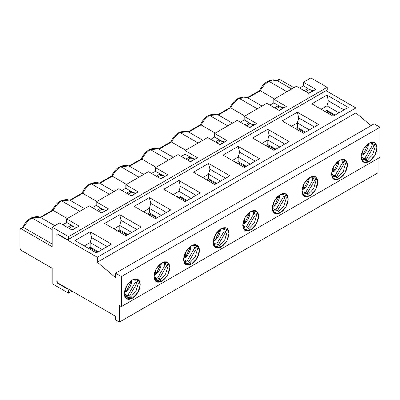 <?xml version="1.0" encoding="UTF-8"?>
<svg xmlns="http://www.w3.org/2000/svg" width="400" height="400" viewBox="0 0 400 400"><rect width="100%" height="100%" fill="white"/><g stroke="black" fill="none" stroke-linecap="round" stroke-linejoin="round"><path stroke-width="0.6" d="M302.235 188.455L303.675 189.285L303.675 184.405L303.675 189.285L302.235 188.455M309.305 177.735L303.675 189.285C307.17 186.065 309.045 182.285 309.305 177.935L309.305 177.735M268.325 145.75L275.125 149.675L268.325 145.75L268.325 147.095L268.325 145.75L267.16 146.425L268.325 145.75M272.635 205.545L274.075 206.375L274.075 201.495L274.075 206.375L272.635 205.545M279.705 194.825L274.075 206.375C277.57 203.155 279.445 199.37 279.705 195.02L279.705 194.825M238.725 162.84L245.525 166.765L238.725 162.84L238.725 164.185L238.725 162.84L237.56 163.515L238.725 162.84M361.43 154.275L362.87 155.11L362.87 150.23L362.87 155.11L361.43 154.275M368.5 143.555L362.87 155.11C366.365 151.89 368.24 148.105 368.5 143.755L368.5 143.555M327.525 111.575L334.32 115.5L327.525 111.575L327.525 112.92L327.525 111.575L326.36 112.245L327.525 111.575M297.925 128.665L304.72 132.585L297.925 128.665L296.76 129.335L297.925 128.665L297.925 130.01L297.925 128.665M331.83 171.365L333.27 172.195L333.27 167.32L333.27 172.195L331.83 171.365M338.9 160.645L333.27 172.195C336.765 168.98 338.645 165.195 338.905 160.845L338.9 160.645M243.035 222.63L244.475 223.465L244.475 218.585L244.475 223.465L243.035 222.63M250.105 211.91L244.475 223.465C247.97 220.245 249.85 216.46 250.11 212.11L250.105 211.91M209.13 179.93L215.925 183.855L209.13 179.93L209.13 181.275L209.13 179.93L207.965 180.6L209.13 179.93M213.435 239.72L214.875 240.55L214.875 235.67L214.875 240.55L213.435 239.72M220.505 229L214.875 240.55C218.37 237.335 220.25 233.55 220.51 229.2L220.505 229M179.53 197.015L186.325 200.94L179.53 197.015L179.53 198.365L179.53 197.015L178.365 197.69L179.53 197.015M183.84 256.81L185.28 257.64L185.28 252.76L185.28 257.64L183.84 256.81M190.91 246.09L185.28 257.64C188.775 254.42 190.65 250.635 190.91 246.285L190.91 246.09M149.93 214.105L156.73 218.03L149.93 214.105L149.93 215.45L149.93 214.105L148.765 214.78L149.93 214.105M154.24 273.9L155.68 274.73L155.68 269.85L155.68 274.73L154.24 273.9M161.31 263.175L155.68 274.73C159.175 271.51 161.05 267.725 161.31 263.375L161.31 263.175M120.33 231.195L127.13 235.12L120.33 231.195L120.33 232.54L120.33 231.195L119.165 231.865L120.33 231.195M124.64 290.985L126.08 291.82L126.08 286.94L126.08 291.82L124.64 290.985M131.71 280.265L126.08 291.82C129.575 288.6 131.455 284.815 131.715 280.465L131.71 280.265M90.735 248.285L97.53 252.205L90.735 248.285L90.735 249.63L90.735 248.285L89.57 248.955L90.735 248.285M304.215 90.72L308.1 88.475L303.44 85.785L299.555 88.025L303.44 85.785L308.1 88.475L308.1 89.37L308.88 88.925L310.935 90.11L308.88 88.925L308.1 89.37L308.88 88.925L308.1 89.37L308.1 88.475L304.215 90.72M303.44 82.195L303.44 85.785L303.44 82.195L310.86 77.91L327.175 87.33L327.175 90.025L67.775 239.785L68.555 239.335L68.555 236.645L52.24 227.225L59.66 222.94L72.09 230.12L59.66 222.94L52.24 227.225L52.24 246.735L52.24 227.225L68.555 236.645L327.175 87.33L310.86 77.91L303.44 82.195L315.87 89.37L303.44 82.195M296.45 86.235L308.88 93.41L315.87 89.37L308.88 93.41L296.45 86.235L273.84 99.285L273.84 102.875L278.5 105.565L278.5 106.46L279.28 106.01L278.5 106.46L279.28 106.01L281.34 107.2L279.28 106.01L278.5 106.46L278.5 105.565L273.84 102.875L269.955 105.115L273.84 102.875L273.84 99.285L296.45 86.235M286.27 106.46L273.84 99.285L286.27 106.46L279.28 110.495L286.27 106.46M274.62 107.805L278.5 105.565L274.62 107.805M266.85 103.32L279.28 110.495L266.85 103.32L244.245 116.375L266.85 103.32M249.68 123.1L248.905 123.55L249.68 123.1L251.74 124.29L249.68 123.1L248.905 123.55L249.68 123.1M278.62 80.155L279.785 79.485L293.96 87.67L279.785 79.485L277.47 80.82L279.785 79.485L278.97 79.395L277.015 80.525M326.01 90.695L355.915 107.965L355.915 112.895L371.065 125.68L355.915 112.895L97.3 262.21L97.3 257.275L58.065 234.625L56.9 235.3L56.9 234.4L57.68 233.955L56.9 234.4L57.68 233.955L67.775 239.785L57.68 233.955L56.9 234.4L56.9 235.3L58.455 234.4L58.065 234.625L97.3 257.275L355.915 107.965L326.01 90.695M374.175 123.885L380 127.25L380 157.3L121.38 306.615L121.38 276.56L115.555 273.2L115.555 277.615L97.3 262.21L115.555 277.615L115.555 273.2L121.38 276.56L121.38 306.615L119.44 305.49L121.38 306.615L380 157.3L380 127.25L121.38 276.56L380 127.25L374.175 123.885L115.555 273.2L374.175 123.885M378.06 158.42L378.06 172.775L119.44 322.09L119.44 305.49L119.44 322.09L115.555 319.845L119.44 322.09L378.06 172.775L378.06 158.42M291.68 88.985L276.97 80.495L273.585 79.75L268.87 81.3L286.93 91.725L268.87 81.3C265.44 83.335 262.575 86.485 260.27 90.75L274.45 98.935L260.27 90.75L247.87 97.91L260.27 90.75C262.815 86.25 265.68 83.1 268.87 81.3L276.97 80.495L277.47 80.82M229.945 107.725C234.01 99.305 239.82 95.92 247.375 97.585L243.99 96.835L239.27 98.39L257.335 108.815L239.27 98.39C235.84 100.425 232.975 103.575 230.67 107.835L244.85 116.02L230.67 107.835C233.215 103.34 236.08 100.19 239.27 98.39L247.375 97.585L262.08 106.075M230.05 108.195L218.27 114.995L230.67 107.835L229.995 107.675L217.82 114.7M259.65 91.105L260.27 90.75L259.595 90.585L247.42 97.61M62.765 224.735L66.65 222.495L66.65 218.905L89.26 205.855L101.69 213.03L89.26 205.855L66.65 218.905L66.65 222.495L71.31 225.185L71.31 226.08L72.09 225.635L71.31 226.08L72.09 225.635L74.15 226.82L72.09 225.635L71.31 226.08L71.31 225.185L66.65 222.495L62.765 224.735M92.365 207.645L96.25 205.405L96.25 201.815L118.855 188.765L131.285 195.94L118.855 188.765L96.25 201.815L96.25 205.405L100.91 208.095L100.91 208.99L101.69 208.545L100.91 208.99L101.69 208.545L103.745 209.735L101.69 208.545L100.91 208.99L100.91 208.095L96.25 205.405L92.365 207.645M121.965 190.56L125.85 188.315L125.85 184.725L148.455 171.675L160.885 178.85L148.455 171.675L125.85 184.725L125.85 188.315L130.51 191.005L130.51 191.905L131.285 191.455L130.51 191.905L131.285 191.455L133.345 192.645L131.285 191.455L130.51 191.905L130.51 191.005L125.85 188.315L121.965 190.56M151.56 173.47L155.445 171.225L155.445 167.64L178.055 154.585L190.485 161.765L178.055 154.585L155.445 167.64L155.445 171.225L160.11 173.92L160.11 174.815L160.885 174.365L160.11 174.815L160.885 174.365L162.945 175.555L160.885 174.365L160.11 174.815L160.11 173.92L155.445 171.225L151.56 173.47M181.16 156.38L185.045 154.14L185.045 150.55L207.65 137.5L220.08 144.675L207.65 137.5L185.045 150.55L185.045 154.14L189.705 156.83L189.705 157.725L190.485 157.28L189.705 157.725L190.485 157.28L192.54 158.465L190.485 157.28L189.705 157.725L189.705 156.83L185.045 154.14L181.16 156.38M210.76 139.29L214.645 137.05L214.645 133.46L237.25 120.41L249.68 127.585L237.25 120.41L214.645 133.46L214.645 137.05L219.305 139.74L219.305 140.64L220.08 140.19L219.305 140.64L220.08 140.19L222.14 141.38L220.08 140.19L219.305 140.64L219.305 139.74L214.645 137.05L210.76 139.29M240.36 122.205L244.245 119.96L244.245 116.375L244.245 119.96L248.905 122.65L248.905 123.55L248.905 122.65L244.245 119.96L240.36 122.205M256.67 123.55L244.245 116.375L256.67 123.55L249.68 127.585L256.67 123.55M245.02 124.895L248.905 122.65L245.02 124.895M227.075 140.64L214.645 133.46L227.075 140.64L220.08 144.675L227.075 140.64M215.42 141.985L219.305 139.74L215.42 141.985M197.475 157.725L185.045 150.55L197.475 157.725L190.485 161.765L197.475 157.725M185.82 159.07L189.705 156.83L185.82 159.07M167.875 174.815L155.445 167.64L167.875 174.815L160.885 178.85L167.875 174.815M156.225 176.16L160.11 173.92L156.225 176.16M138.28 191.905L125.85 184.725L138.28 191.905L131.285 195.94L138.28 191.905M126.625 193.25L130.51 191.005L126.625 193.25M108.68 208.99L96.25 201.815L108.68 208.99L101.69 213.03L108.68 208.99M97.025 210.34L100.91 208.095L97.025 210.34M79.08 226.08L66.65 218.905L79.08 226.08L72.09 230.12L79.08 226.08M67.43 227.425L71.31 225.185L67.43 227.425M52.24 246.735L21.165 228.795L20 229.47L20 248.305L21.165 250.325L52.24 268.265L52.24 283.74L68.555 293.16L68.555 290.465L67.775 289.12L57.68 283.29L56.9 281.945L56.9 281.05L58.065 283.065L115.555 316.255L115.555 319.845L115.555 316.255L58.065 283.065L57.68 283.29L58.065 283.065L56.9 281.05L56.9 281.945L57.68 283.29L67.775 289.12L68.165 288.895L67.775 289.12L68.555 290.465L68.555 293.16L52.24 283.74L52.24 268.265L21.165 250.325L20 248.305L20 229.47L20.35 228.705L21.165 228.795L52.24 246.735M57.29 281.72L56.9 281.945L57.29 281.72M200.345 124.815C204.415 116.39 210.225 113.01 217.775 114.675L214.39 113.925L209.67 115.475L227.735 125.905L209.67 115.475C206.245 117.51 203.375 120.66 201.075 124.925L215.25 133.11L201.075 124.925L188.67 132.085L201.075 124.925C203.615 120.425 206.485 117.275 209.67 115.475L217.775 114.675L232.48 123.165M170.75 141.905C174.815 133.48 180.625 130.1 188.175 131.76L184.79 131.015L180.075 132.565L198.135 142.995L180.075 132.565C176.645 134.6 173.78 137.75 171.475 142.015L185.655 150.2L171.475 142.015L159.075 149.175L171.475 142.015C174.02 137.515 176.885 134.365 180.075 132.565L188.175 131.76L202.88 140.255M173.285 157.34L158.575 148.85L155.19 148.105L150.475 149.655L168.535 160.08L150.475 149.655C147.045 151.69 144.18 154.84 141.875 159.105L156.055 167.29L141.875 159.105L129.475 166.265L141.875 159.105C144.42 154.605 147.285 151.455 150.475 149.655L158.575 148.85L159.075 149.175M111.55 176.08C115.62 167.655 121.425 164.275 128.98 165.94L125.595 165.19L120.875 166.74L138.94 177.17L120.875 166.74C117.445 168.78 114.58 171.93 112.28 176.19L126.455 184.375L112.28 176.19L99.875 183.35L112.28 176.19C114.82 171.69 117.69 168.54 120.875 166.74L128.98 165.94L143.685 174.43M114.085 191.52L99.38 183.03L95.995 182.28L91.28 183.83L109.34 194.26L91.28 183.83C87.85 185.865 84.98 189.015 82.68 193.28L96.855 201.465L82.68 193.28L70.275 200.44L82.68 193.28C85.225 188.78 88.09 185.63 91.28 183.83L99.38 183.03L99.875 183.35M52.355 210.26C56.42 201.835 62.23 198.455 69.78 200.115L66.395 199.37L61.68 200.92L79.74 211.345L61.68 200.92C58.25 202.955 55.385 206.105 53.08 210.37L67.26 218.555L53.08 210.37L40.68 217.53L53.08 210.37C55.625 205.87 58.49 202.72 61.68 200.92L69.78 200.115L84.485 208.605M22.74 227.385L22.86 227.815L23.48 227.455C26.025 222.96 28.89 219.81 32.08 218.01L40.185 217.205L36.8 216.46L32.08 218.01L52.24 229.645L32.08 218.01C28.65 220.045 25.785 223.195 23.48 227.455L52.24 244.06L23.48 227.455L21.165 228.795L23.48 227.455L22.81 227.29M72.05 291.14L68.555 293.16L72.05 291.14M69.72 289.795L68.555 290.465L69.72 289.795M68.555 239.335L327.175 90.025L68.555 239.335L327.175 90.025L327.175 87.33L68.555 236.645L68.555 239.335M200.45 125.285L201.075 124.925L200.395 124.76L188.22 131.79M170.855 142.375L171.475 142.015L170.795 141.85L158.625 148.875M141.255 159.46L141.875 159.105L141.2 158.94M111.655 176.55L112.28 176.19L111.6 176.03L99.425 183.055M82.055 193.64L82.68 193.28L82 193.115M52.46 210.73L53.08 210.37L52.405 210.205L40.23 217.23M54.89 225.695L40.68 217.53M249.845 123.9L250.455 123.55L249.845 123.9L254.34 124.895L249.845 123.9L246.575 125.79L249.845 123.9M276.17 108.705L280.055 106.46L276.17 108.705M305.77 91.615L309.655 89.37L305.77 91.615M68.98 228.325L72.865 226.08L68.98 228.325M98.58 211.235L102.465 208.99L98.58 211.235M128.18 194.145L132.065 191.905L128.18 194.145M157.775 177.06L161.66 174.815L157.775 177.06M187.375 159.97L191.26 157.725L187.375 159.97M216.975 142.88L220.86 140.64L216.975 142.88M333.155 116.17L311.79 103.835L326.94 95.09L348.305 107.425L333.155 116.17L348.305 107.425L326.94 95.09L311.79 103.835L333.155 116.17M303.555 133.26L282.19 120.925L297.34 112.18L318.705 124.515L303.555 133.26L318.705 124.515L297.34 112.18L282.19 120.925L303.555 133.26M96.365 252.88L75 240.545L90.15 231.8L111.515 244.135L96.365 252.88L111.515 244.135L90.15 231.8L75 240.545L96.365 252.88M125.965 235.79L104.6 223.455L119.75 214.71L141.115 227.045L125.965 235.79L141.115 227.045L119.75 214.71L104.6 223.455L125.965 235.79M155.565 218.705L134.2 206.37L149.35 197.62L170.71 209.955L155.565 218.705L170.71 209.955L149.35 197.62L134.2 206.37L155.565 218.705M185.16 201.615L163.8 189.28L178.945 180.535L200.31 192.87L185.16 201.615L200.31 192.87L178.945 180.535L163.8 189.28L185.16 201.615M214.76 184.525L193.395 172.19L208.545 163.445L229.91 175.78L214.76 184.525L229.91 175.78L208.545 163.445L193.395 172.19L214.76 184.525M244.36 167.435L222.995 155.105L238.145 146.355L259.51 158.69L244.36 167.435L259.51 158.69L238.145 146.355L222.995 155.105L244.36 167.435M273.96 150.35L252.595 138.015L267.745 129.27L289.105 141.6L273.96 150.35L289.105 141.6L267.745 129.27L252.595 138.015L273.96 150.35M279.085 110.385L283.745 107.695L279.445 106.815L283.94 107.805L279.085 110.385M308.685 93.295L313.345 90.605L309.045 89.725L313.54 90.72L308.685 93.295M71.895 230.005L76.555 227.315L72.255 226.435L76.75 227.425L71.895 230.005M101.495 212.915L106.155 210.225L101.855 209.345L106.35 210.34L101.495 212.915M131.09 195.83L135.755 193.135L131.455 192.255L135.945 193.25L131.09 195.83M160.69 178.74L165.35 176.05L161.05 175.17L165.545 176.16L160.69 178.74M190.29 161.65L194.95 158.96L190.65 158.08L195.145 159.07L190.29 161.65M219.89 144.565L224.55 141.87L220.25 140.99L224.745 141.985L219.89 144.565M249.485 127.475L254.15 124.785L249.485 127.475M369.085 143.195C373.885 141.005 376.54 142.54 377.05 147.79C376.54 153.63 373.885 158.225 369.085 161.585C364.285 163.77 361.63 162.24 361.12 156.985C361.63 151.15 364.285 146.55 369.085 143.195L363.455 149.14L361.12 156.985L363.455 162.14L369.085 161.585L374.715 155.64L377.05 147.79L374.715 142.635L369.085 143.195M339.485 160.285C344.29 158.095 346.945 159.63 347.45 164.88C346.945 170.72 344.29 175.315 339.485 178.675C334.685 180.86 332.03 179.33 331.525 174.075C332.03 168.24 334.685 163.64 339.485 160.285L333.855 166.225L331.525 174.075L333.855 179.23L339.485 178.675L345.115 172.73L347.45 164.88L345.115 159.725L339.485 160.285M132.295 279.905C137.1 277.715 139.755 279.25 140.26 284.5C139.755 290.34 137.1 294.935 132.295 298.295C127.495 300.48 124.84 298.95 124.335 293.695C124.84 287.86 127.495 283.26 132.295 279.905L126.665 285.85L124.335 293.695L126.665 298.85L132.295 298.295L137.925 292.35L140.26 284.5L137.925 279.345L132.295 279.905M161.895 262.815C166.695 260.625 169.35 262.16 169.86 267.415C169.35 273.25 166.695 277.845 161.895 281.205C157.095 283.39 154.44 281.86 153.93 276.605C154.44 270.77 157.095 266.17 161.895 262.815L156.265 268.76L153.93 276.605L156.265 281.76L161.895 281.205L167.525 275.26L169.86 267.415L167.525 262.255L161.895 262.815M191.495 245.725C196.295 243.54 198.95 245.07 199.455 250.325C198.95 256.16 196.295 260.76 191.495 264.115C186.69 266.305 184.035 264.77 183.53 259.52C184.035 253.68 186.69 249.085 191.495 245.725L185.865 251.67L183.53 259.52L185.865 264.675L191.495 264.115L197.125 258.17L199.455 250.325L197.125 245.17L191.495 245.725M221.09 228.64C225.895 226.45 228.55 227.985 229.055 233.235C228.55 239.075 225.895 243.67 221.09 247.025C216.29 249.215 213.635 247.685 213.13 242.43C213.635 236.595 216.29 231.995 221.09 228.64L215.46 234.58L213.13 242.43L215.46 247.585L221.09 247.025L226.725 241.085L229.055 233.235L226.72 228.08L221.09 228.64M250.69 211.55C255.495 209.36 258.145 210.895 258.655 216.145C258.145 221.985 255.495 226.58 250.69 229.94C245.89 232.125 243.235 230.595 242.73 225.34C243.235 219.505 245.89 214.905 250.69 211.55L245.06 217.495L242.73 225.34L245.06 230.495L250.69 229.94L256.32 223.995L258.655 216.145L256.32 210.99L250.69 211.55M280.29 194.46C285.09 192.275 287.745 193.805 288.25 199.06C287.745 204.895 285.09 209.495 280.29 212.85C275.485 215.04 272.835 213.505 272.325 208.255C272.835 202.415 275.485 197.82 280.29 194.46L274.66 200.405L272.325 208.255L274.66 213.41L280.29 212.85L285.92 206.905L288.25 199.06L285.92 193.905L280.29 194.46M309.89 177.37C314.69 175.185 317.345 176.715 317.85 181.97C317.345 187.805 314.69 192.405 309.89 195.76C305.085 197.95 302.43 196.415 301.925 191.165C302.43 185.325 305.085 180.73 309.89 177.37L304.255 183.315L301.925 191.165L304.255 196.32L309.89 195.76L315.52 189.82L317.85 181.97L315.52 176.815L309.89 177.37M97.3 257.275L97.3 262.21L355.915 112.895L355.915 107.965L97.3 257.275M328.365 100.845L326.94 95.09L328.365 100.845L344.03 109.89L328.365 100.845L326.94 105.855L328.365 100.845M321.115 109.22L326.94 105.855L321.115 109.22M298.765 117.935L297.34 112.18L298.765 117.935L314.43 126.98L298.765 117.935L297.34 122.945L298.765 117.935M291.515 126.31L297.34 122.945L291.515 126.31M91.575 237.555L90.15 231.8L91.575 237.555L107.24 246.6L91.575 237.555L90.15 242.565L91.575 237.555M84.325 245.93L90.15 242.565L84.325 245.93M121.175 220.465L119.75 214.71L121.175 220.465L136.84 229.51L121.175 220.465L119.75 225.475L121.175 220.465M113.925 228.84L119.75 225.475L113.925 228.84M150.775 203.38L149.35 197.62L150.775 203.38L166.44 212.425L150.775 203.38L149.35 208.385L150.775 203.38M143.52 211.75L149.35 208.385L143.52 211.75M180.37 186.29L178.945 180.535L180.37 186.29L196.04 195.335L180.37 186.29L178.945 191.3L180.37 186.29M173.12 194.66L178.945 191.3L173.12 194.66M209.97 169.2L208.545 163.445L209.97 169.2L225.635 178.245L209.97 169.2L208.545 174.21L209.97 169.2M202.72 177.575L208.545 174.21L202.72 177.575M239.57 152.115L238.145 146.355L239.57 152.115L255.235 161.16L239.57 152.115L238.145 157.12L239.57 152.115M232.32 160.485L238.145 157.12L232.32 160.485M269.165 135.025L267.745 129.27L269.165 135.025L284.835 144.07L269.165 135.025L267.745 140.035L269.165 135.025M261.915 143.395L267.745 140.035L261.915 143.395M373.66 142.225L375.105 146.67L372.775 154.52L367.145 160.465L369.085 161.585L367.145 160.465L362.57 161.435L367.145 160.465L372.775 154.52L375.105 146.67L373.66 142.225M344.06 159.31L345.505 163.76L343.175 171.61L337.545 177.55L339.485 178.675L337.545 177.55L332.97 178.525L337.545 177.55L343.175 171.61L345.505 163.76L344.06 159.31M136.87 278.93L138.315 283.38L135.985 291.23L130.355 297.17L132.295 298.295L130.355 297.17L125.78 298.145L130.355 297.17L135.985 291.23L138.315 283.38L136.87 278.93M166.47 261.845L167.915 266.29L165.585 274.14L159.955 280.085L161.895 281.205L159.955 280.085L155.375 281.055L159.95 280.085L165.585 274.14L167.915 266.29L166.47 261.845M196.07 244.755L197.515 249.205L195.18 257.05L189.55 262.995L191.495 264.115L189.55 262.995L184.975 263.965L189.55 262.995L195.18 257.05L197.515 249.205L196.07 244.755M225.665 227.665L227.115 232.115L224.78 239.96L219.15 245.905L221.09 247.025L219.15 245.905L214.575 246.88L219.15 245.905L224.78 239.96L227.115 232.115L225.665 227.665M255.265 210.575L256.71 215.025L254.38 222.875L248.75 228.82L250.69 229.94L248.75 228.82L244.175 229.79L248.75 228.82L254.38 222.875L256.71 215.025L255.265 210.575M284.865 193.49L286.31 197.935L283.98 205.785L278.345 211.73L280.29 212.85L278.345 211.73L273.77 212.7L278.345 211.73L283.98 205.785L286.31 197.935L284.865 193.49M314.465 176.4L315.91 180.85L313.575 188.695L307.945 194.64L309.89 195.76L307.945 194.64L303.37 195.615L307.945 194.64L313.575 188.695L315.91 180.85L314.465 176.4M326.94 110.34L326.94 105.855L339.37 113.03L326.94 105.855L326.94 110.34L335.095 115.05L326.94 110.34L325 111.46L326.94 110.34M297.34 127.43L297.34 122.945L309.77 130.12L297.34 122.945L297.34 127.43L305.5 132.14L297.34 127.43L295.4 128.55L297.34 127.43M90.15 247.05L90.15 242.565L102.58 249.74L90.15 242.565L90.15 247.05L98.31 251.76L90.15 247.05L88.21 248.17L90.15 247.05M119.75 229.96L119.75 225.475L132.18 232.65L119.75 225.475L119.75 229.96L127.905 234.67L119.75 229.96L117.81 231.08L119.75 229.96M149.35 212.87L149.35 208.385L161.78 215.565L149.35 208.385L149.35 212.87L157.505 217.58L149.35 212.87L147.405 213.995L149.35 212.87M178.945 195.785L178.945 191.3L191.375 198.475L178.945 191.3L178.945 195.785L187.105 200.495L178.945 195.785L177.005 196.905L178.945 195.785M208.545 178.695L208.545 174.21L220.975 181.385L208.545 174.21L208.545 178.695L216.7 183.405L208.545 178.695L206.605 179.815L208.545 178.695M238.145 161.605L238.145 157.12L250.575 164.3L238.145 157.12L238.145 161.605L246.3 166.315L238.145 161.605L236.2 162.73L238.145 161.605M267.745 144.52L267.745 140.035L280.175 147.21L267.745 140.035L267.745 144.52L275.9 149.225L267.745 144.52L265.8 145.64L267.745 144.52M371.905 142.16L373.65 146.615L366.365 159.23L367.145 160.465L366.365 159.23L361.64 159.945L366.365 159.23L373.65 146.615L371.905 142.16M342.31 159.25L344.05 163.705L336.765 176.32L337.545 177.55L336.765 176.32L332.04 177.035L336.765 176.32L344.05 163.705L342.31 159.25M135.115 278.87L136.86 283.325L129.575 295.94L130.355 297.17L129.575 295.94L124.85 296.655L129.575 295.94L136.86 283.325L135.115 278.87M164.715 261.785L166.46 266.235L159.175 278.85L159.955 280.085L159.175 278.85L154.45 279.565L159.175 278.85L166.46 266.235L164.715 261.785M194.315 244.695L196.055 249.145L188.775 261.76L189.55 262.995L188.775 261.76L184.045 262.48L188.775 261.76L196.055 249.145L194.315 244.695M223.915 227.605L225.655 232.06L218.375 244.675L219.15 245.905L218.375 244.675L213.645 245.39L218.375 244.675L225.655 232.06L223.915 227.605M253.51 210.515L255.255 214.97L247.97 227.585L248.75 228.82L247.97 227.585L243.245 228.3L247.97 227.585L255.255 214.97L253.51 210.515M272.845 211.215L277.57 210.495L276.015 209.6L283.3 196.985L282.465 193.555L283.3 196.985L276.015 209.6L277.57 210.495L284.855 197.88L283.11 193.43L284.855 197.88L277.57 210.495L278.345 211.73L277.57 210.495L272.845 211.21M312.71 176.34L314.45 180.79L307.17 193.405L307.945 194.64L307.17 193.405L302.44 194.125L307.17 193.405L314.45 180.79L312.71 176.34M364.81 158.335L366.365 159.23L364.81 158.335L361.425 159.325L364.81 158.335L372.095 145.72L371.26 142.29L372.095 145.72L364.81 158.335M335.215 175.42L336.765 176.32L335.215 175.42L331.825 176.41L335.215 175.42L342.495 162.805L341.66 159.375L342.495 162.805L335.215 175.42M128.025 295.04L129.575 295.94L128.025 295.04L124.635 296.03L128.025 295.04L135.305 282.425L134.47 279L135.305 282.425L128.025 295.04M157.62 277.955L159.175 278.85L157.62 277.955L154.235 278.945L157.62 277.955L164.905 265.34L164.07 261.91L164.905 265.34L157.62 277.955M187.22 260.865L188.775 261.76L187.22 260.865L183.835 261.855L187.22 260.865L194.505 248.25L193.67 244.82L194.505 248.25L187.22 260.865M216.82 243.775L218.375 244.675L216.82 243.775L213.43 244.765L216.82 243.775L224.1 231.16L223.265 227.73L224.1 231.16L216.82 243.775M246.42 226.685L247.97 227.585L246.42 226.685L243.03 227.68L246.42 226.685L253.7 214.07L252.865 210.645L253.7 214.07L246.42 226.685M276.015 209.6L272.63 210.59L276.015 209.6M305.615 192.51L307.17 193.405L305.615 192.51L302.23 193.5L305.615 192.51L312.9 179.895L312.06 176.465L312.9 179.895L305.615 192.51M361.12 156.985L364.095 158.705L361.12 156.985M331.525 174.075L334.5 175.795L331.525 174.075M124.335 293.695L127.31 295.415L124.335 293.695M153.93 276.605L156.905 278.325L153.93 276.605M183.53 259.52L186.505 261.235L183.53 259.52M213.13 242.43L216.105 244.15L213.13 242.43M242.73 225.34L245.705 227.06L242.73 225.34M272.325 208.255L275.3 209.97L272.325 208.255M301.925 191.165L304.9 192.88L301.925 191.165M276.97 80.495C269.42 78.835 263.61 82.215 259.545 90.64M20.34 228.715L22.815 227.285M158.575 148.85C151.025 147.19 145.215 150.57 141.15 158.995M129.025 165.965L141.205 158.93M99.38 183.03C91.83 181.365 86.02 184.745 81.955 193.17M69.825 200.145L82.01 193.11M40.185 217.205C32.63 215.54 26.82 218.925 22.755 227.35"/></g></svg>
